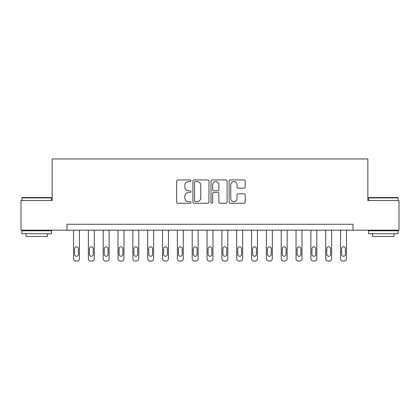 <?xml version="1.0" encoding="UTF-8"?>
<svg xmlns="http://www.w3.org/2000/svg" width="420" height="420" viewBox="0 0 420 420"><rect width="100%" height="100%" fill="white"/><g stroke="black" fill="none" stroke-linecap="round" stroke-linejoin="round"><path stroke-width="0.63" d="M191.011 180.768A0.814 0.814 0 0 0 190.197 179.954L177.817 179.954A1.166 1.166 0 0 0 176.652 181.12L176.652 202.088A1.166 1.166 0 0 0 177.817 203.254L190.197 203.254A0.814 0.814 0 0 0 191.011 202.44A0.814 0.814 0 0 0 190.197 201.621L188.596 201.621A3.728 3.728 0 0 1 184.868 197.894L184.868 196.145A3.728 3.728 0 0 1 188.596 192.418L190.197 192.418A0.814 0.814 0 0 0 191.011 191.604A0.814 0.814 0 0 0 190.197 190.79L188.596 190.79A3.728 3.728 0 0 1 184.868 187.063L184.868 185.315A3.728 3.728 0 0 1 188.596 181.587L190.197 181.587A0.814 0.814 0 0 0 191.011 180.768M244.046 188.165A1.166 1.166 0 0 0 245.212 187.005L245.212 181.12A1.166 1.166 0 0 0 244.046 179.954L230.297 179.954A1.166 1.166 0 0 0 229.136 181.12L229.136 202.088A1.166 1.166 0 0 0 230.297 203.254L244.046 203.254A1.166 1.166 0 0 0 245.212 202.088L245.212 194.985A1.166 1.166 0 0 0 244.046 193.82L238.161 193.82A1.166 1.166 0 0 0 236.996 194.985L236.996 198.508A3.119 3.119 0 0 1 233.882 201.621A3.119 3.119 0 0 1 230.764 198.508L230.764 184.7A3.119 3.119 0 0 1 233.882 181.587A3.119 3.119 0 0 1 236.996 184.7L236.996 187.005A1.166 1.166 0 0 0 238.161 188.165L244.046 188.165M66.99 230.176L21 230.176L21 200.508L52.154 200.508L52.154 158.965L367.846 158.965L367.846 200.508L399 200.508L399 230.176L353.01 230.176L353.01 224.243L66.99 224.243L66.99 230.176L353.01 230.176M208.982 181.12A1.166 1.166 0 0 0 207.816 179.954L194.072 179.954A1.166 1.166 0 0 0 192.906 181.12L192.906 202.088A1.166 1.166 0 0 0 194.072 203.254L207.816 203.254A1.166 1.166 0 0 0 208.982 202.088L208.982 181.12M212.184 179.954L225.928 179.954A1.166 1.166 0 0 1 227.094 181.12L227.094 202.088A1.166 1.166 0 0 1 225.928 203.254L220.048 203.254A1.166 1.166 0 0 1 218.883 202.088L218.883 193.583A1.166 1.166 0 0 0 217.718 192.418L213.817 192.418A1.166 1.166 0 0 0 212.651 193.583L212.651 202.44A0.814 0.814 0 0 1 211.832 203.254A0.814 0.814 0 0 1 211.019 202.44L211.019 181.12A1.166 1.166 0 0 1 212.184 179.954M195.353 181.587A0.814 0.814 0 0 0 194.534 182.401L194.534 200.807A0.814 0.814 0 0 0 195.353 201.621L197.038 201.621A3.728 3.728 0 0 0 200.771 197.894L200.771 185.315A3.728 3.728 0 0 0 197.038 181.587L195.353 181.587M218.883 184.758A3.119 3.119 0 0 0 215.765 181.645A3.119 3.119 0 0 0 212.651 184.758L212.651 189.625A1.166 1.166 0 0 0 213.817 190.79L217.718 190.79A1.166 1.166 0 0 0 218.883 189.625L218.883 184.758M79.448 230.176L79.448 258.657A2.373 2.373 0 0 1 77.075 261.035L75.889 261.035A2.373 2.373 0 0 1 73.516 258.657L73.516 230.176M78.383 254.389L78.383 248.692A1.901 1.901 0 0 0 76.482 246.792A1.901 1.901 0 0 0 74.587 248.692L74.587 254.389A1.901 1.901 0 0 0 76.482 256.284A1.901 1.901 0 0 0 78.383 254.389M94.285 230.176L94.285 258.657A2.373 2.373 0 0 1 91.912 261.035L90.725 261.035A2.373 2.373 0 0 1 88.352 258.657L88.352 230.176M93.219 254.389L93.219 248.692A1.901 1.901 0 0 0 91.319 246.792A1.901 1.901 0 0 0 89.418 248.692L89.418 254.389A1.901 1.901 0 0 0 91.319 256.284A1.901 1.901 0 0 0 93.219 254.389M109.121 230.176L109.121 258.657A2.373 2.373 0 0 1 106.748 261.035L105.562 261.035A2.373 2.373 0 0 1 103.189 258.657L103.189 230.176M108.05 254.389L108.05 248.692A1.901 1.901 0 0 0 106.155 246.792A1.901 1.901 0 0 0 104.255 248.692L104.255 254.389A1.901 1.901 0 0 0 106.155 256.284A1.901 1.901 0 0 0 108.05 254.389M123.958 230.176L123.958 258.657A2.373 2.373 0 0 1 121.585 261.035L120.393 261.035A2.373 2.373 0 0 1 118.02 258.657L118.02 230.176M122.887 254.389L122.887 248.692A1.901 1.901 0 0 0 120.992 246.792A1.901 1.901 0 0 0 119.091 248.692L119.091 254.389A1.901 1.901 0 0 0 120.992 256.284A1.901 1.901 0 0 0 122.887 254.389M138.789 230.176L138.789 258.657A2.373 2.373 0 0 1 136.416 261.035L135.23 261.035A2.373 2.373 0 0 1 132.857 258.657L132.857 230.176M137.723 254.389L137.723 248.692A1.901 1.901 0 0 0 135.823 246.792A1.901 1.901 0 0 0 133.928 248.692L133.928 254.389A1.901 1.901 0 0 0 135.823 256.284A1.901 1.901 0 0 0 137.723 254.389M22.244 197.536L51.203 197.536L51.56 197.894L21.893 197.894L22.244 197.536M36.724 233.735L21.893 233.735L21.893 230.769L51.56 230.769L51.56 233.735L36.724 233.735M47.407 233.735L47.407 236.465L26.045 236.465L26.045 233.735M368.797 197.536L397.756 197.536L398.108 197.894L368.44 197.894L368.797 197.536M383.276 233.735L368.44 233.735L368.44 230.769L398.108 230.769L398.108 233.735L383.276 233.735M393.955 233.735L393.955 236.465L372.593 236.465L372.593 233.735M153.626 230.176L153.626 258.657A2.373 2.373 0 0 1 151.253 261.035L150.066 261.035A2.373 2.373 0 0 1 147.693 258.657L147.693 230.176M152.56 254.389L152.56 248.692A1.901 1.901 0 0 0 150.659 246.792A1.901 1.901 0 0 0 148.759 248.692L148.759 254.389A1.901 1.901 0 0 0 150.659 256.284A1.901 1.901 0 0 0 152.56 254.389M168.462 230.176L168.462 258.657A2.373 2.373 0 0 1 166.089 261.035L164.903 261.035A2.373 2.373 0 0 1 162.529 258.657L162.529 230.176M167.391 254.389L167.391 248.692A1.901 1.901 0 0 0 165.496 246.792A1.901 1.901 0 0 0 163.595 248.692L163.595 254.389A1.901 1.901 0 0 0 165.496 256.284A1.901 1.901 0 0 0 167.391 254.389M183.298 230.176L183.298 258.657A2.373 2.373 0 0 1 180.925 261.035L179.734 261.035A2.373 2.373 0 0 1 177.361 258.657L177.361 230.176M182.228 254.389L182.228 248.692A1.901 1.901 0 0 0 180.332 246.792A1.901 1.901 0 0 0 178.432 248.692L178.432 254.389A1.901 1.901 0 0 0 180.332 256.284A1.901 1.901 0 0 0 182.228 254.389M198.13 230.176L198.13 258.657A2.373 2.373 0 0 1 195.757 261.035L194.57 261.035A2.373 2.373 0 0 1 192.197 258.657L192.197 230.176M197.064 254.389L197.064 248.692A1.901 1.901 0 0 0 195.163 246.792A1.901 1.901 0 0 0 193.268 248.692L193.268 254.389A1.901 1.901 0 0 0 195.163 256.284A1.901 1.901 0 0 0 197.064 254.389M212.966 230.176L212.966 258.657A2.373 2.373 0 0 1 210.593 261.035L209.407 261.035A2.373 2.373 0 0 1 207.034 258.657L207.034 230.176M211.901 254.389L211.901 248.692A1.901 1.901 0 0 0 210 246.792A1.901 1.901 0 0 0 208.1 248.692L208.1 254.389A1.901 1.901 0 0 0 210 256.284A1.901 1.901 0 0 0 211.901 254.389M227.803 230.176L227.803 258.657A2.373 2.373 0 0 1 225.43 261.035L224.243 261.035A2.373 2.373 0 0 1 221.87 258.657L221.87 230.176M226.732 254.389L226.732 248.692A1.901 1.901 0 0 0 224.837 246.792A1.901 1.901 0 0 0 222.936 248.692L222.936 254.389A1.901 1.901 0 0 0 224.837 256.284A1.901 1.901 0 0 0 226.732 254.389M242.639 230.176L242.639 258.657A2.373 2.373 0 0 1 240.266 261.035L239.075 261.035A2.373 2.373 0 0 1 236.702 258.657L236.702 230.176M241.568 254.389L241.568 248.692A1.901 1.901 0 0 0 239.668 246.792A1.901 1.901 0 0 0 237.773 248.692L237.773 254.389A1.901 1.901 0 0 0 239.668 256.284A1.901 1.901 0 0 0 241.568 254.389M257.471 230.176L257.471 258.657A2.373 2.373 0 0 1 255.097 261.035L253.911 261.035A2.373 2.373 0 0 1 251.538 258.657L251.538 230.176M256.405 254.389L256.405 248.692A1.901 1.901 0 0 0 254.504 246.792A1.901 1.901 0 0 0 252.609 248.692L252.609 254.389A1.901 1.901 0 0 0 254.504 256.284A1.901 1.901 0 0 0 256.405 254.389M272.307 230.176L272.307 258.657A2.373 2.373 0 0 1 269.934 261.035L268.748 261.035A2.373 2.373 0 0 1 266.375 258.657L266.375 230.176M271.241 254.389L271.241 248.692A1.901 1.901 0 0 0 269.341 246.792A1.901 1.901 0 0 0 267.44 248.692L267.44 254.389A1.901 1.901 0 0 0 269.341 256.284A1.901 1.901 0 0 0 271.241 254.389M287.144 230.176L287.144 258.657A2.373 2.373 0 0 1 284.77 261.035L283.584 261.035A2.373 2.373 0 0 1 281.211 258.657L281.211 230.176M286.072 254.389L286.072 248.692A1.901 1.901 0 0 0 284.177 246.792A1.901 1.901 0 0 0 282.277 248.692L282.277 254.389A1.901 1.901 0 0 0 284.177 256.284A1.901 1.901 0 0 0 286.072 254.389M301.98 230.176L301.98 258.657A2.373 2.373 0 0 1 299.607 261.035L298.415 261.035A2.373 2.373 0 0 1 296.042 258.657L296.042 230.176M300.909 254.389L300.909 248.692A1.901 1.901 0 0 0 299.008 246.792A1.901 1.901 0 0 0 297.113 248.692L297.113 254.389A1.901 1.901 0 0 0 299.008 256.284A1.901 1.901 0 0 0 300.909 254.389M316.811 230.176L316.811 258.657A2.373 2.373 0 0 1 314.438 261.035L313.252 261.035A2.373 2.373 0 0 1 310.879 258.657L310.879 230.176M315.745 254.389L315.745 248.692A1.901 1.901 0 0 0 313.845 246.792A1.901 1.901 0 0 0 311.95 248.692L311.95 254.389A1.901 1.901 0 0 0 313.845 256.284A1.901 1.901 0 0 0 315.745 254.389M331.648 230.176L331.648 258.657A2.373 2.373 0 0 1 329.275 261.035L328.088 261.035A2.373 2.373 0 0 1 325.715 258.657L325.715 230.176M330.582 254.389L330.582 248.692A1.901 1.901 0 0 0 328.681 246.792A1.901 1.901 0 0 0 326.781 248.692L326.781 254.389A1.901 1.901 0 0 0 328.681 256.284A1.901 1.901 0 0 0 330.582 254.389M346.484 230.176L346.484 258.657A2.373 2.373 0 0 1 344.111 261.035L342.925 261.035A2.373 2.373 0 0 1 340.552 258.657L340.552 230.176M345.413 254.389L345.413 248.692A1.901 1.901 0 0 0 343.518 246.792A1.901 1.901 0 0 0 341.618 248.692L341.618 254.389A1.901 1.901 0 0 0 343.518 256.284A1.901 1.901 0 0 0 345.413 254.389M21.893 200.508L21.893 197.894M28.654 230.769L28.654 230.176M44.793 230.769L44.793 230.176M51.56 200.508L51.56 197.894M368.44 200.508L368.44 197.894M375.207 230.769L375.207 230.176M391.346 230.769L391.346 230.176M398.108 200.508L398.108 197.894"/></g></svg>
